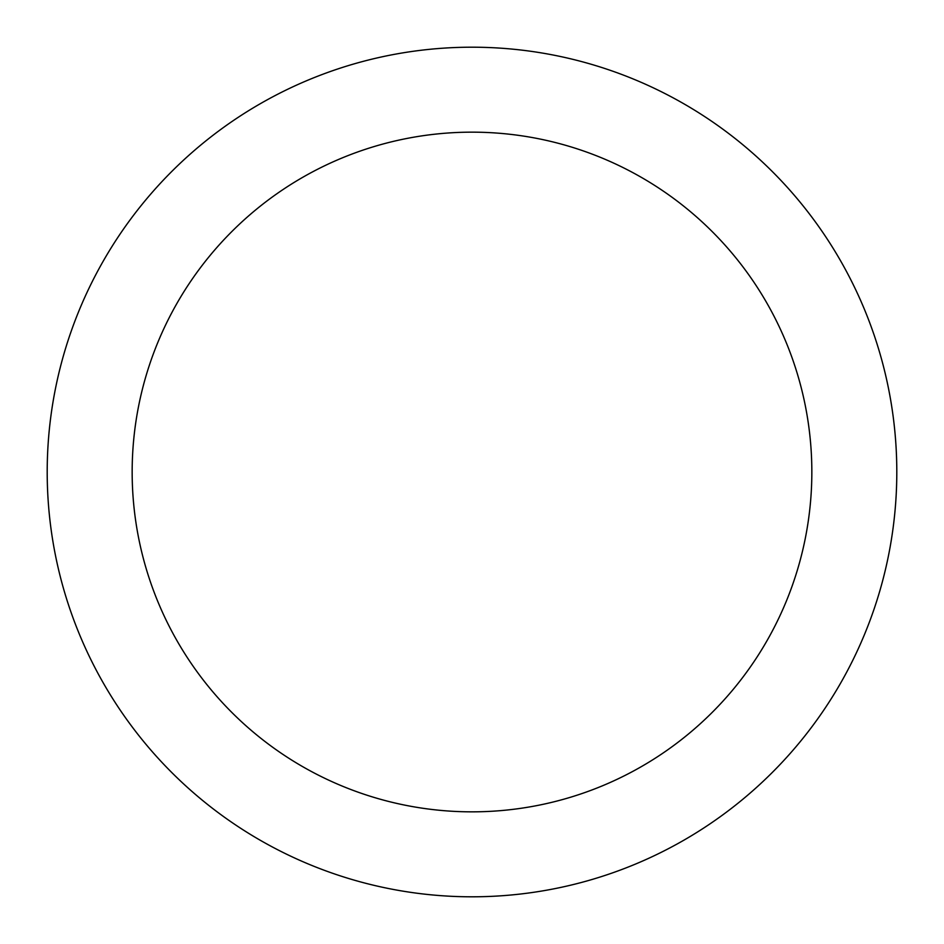 <?xml version="1.0" encoding="UTF-8"?>
<svg xmlns="http://www.w3.org/2000/svg" width="944" height="944" viewBox="0 0 944 944"><rect width="100%" height="100%" fill="white"/><g stroke="black" fill="none" stroke-linecap="round" stroke-linejoin="round"><path stroke-width="1.42" d="M472 47.2A424.8 424.8 0 0 1 896.8 472A424.8 424.8 0 0 1 472 896.8A424.8 424.8 0 0 1 47.2 472A424.8 424.8 0 0 1 472 47.2M472 811.84A339.84 339.84 0 0 1 132.16 472A339.84 339.84 0 0 1 472 132.16A339.84 339.84 0 0 1 811.84 472A339.84 339.84 0 0 1 472 811.84"/></g></svg>
